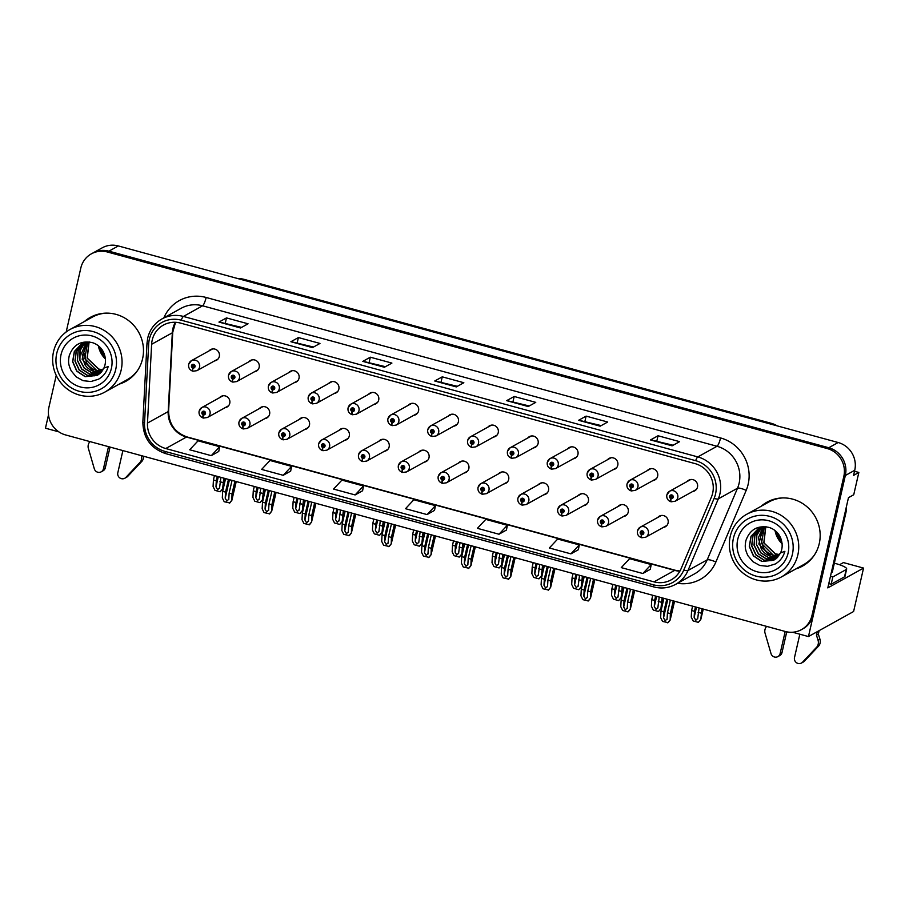 <?xml version="1.0" encoding="UTF-8"?>
<svg xmlns="http://www.w3.org/2000/svg" width="909" height="909" viewBox="0 0 909 909"><rect width="100%" height="100%" fill="white"/><g stroke="black" fill="none" stroke-linecap="round" stroke-linejoin="round"><path stroke-width="1.36" d="M583.612 505.688A6.09 5.852 -119 0 0 586.135 494.973A6.09 5.852 -119 0 0 578.067 495.689M543.764 494.803A6.09 5.852 -119 0 0 546.286 484.088A6.09 5.852 -119 0 0 538.219 484.804M503.916 483.918A6.09 5.852 -119 0 0 506.438 473.214A6.09 5.852 -119 0 0 498.382 473.93M464.079 473.032A6.09 5.852 -119 0 0 466.601 462.329A6.09 5.852 -119 0 0 458.534 463.045M424.23 462.158A6.09 5.852 -119 0 0 426.753 451.443A6.09 5.852 -119 0 0 418.685 452.159M384.382 451.273A6.09 5.852 -119 0 0 386.904 440.57A6.09 5.852 -119 0 0 378.837 441.274M344.534 440.388A6.09 5.852 -119 0 0 347.056 429.684A6.09 5.852 -119 0 0 338.989 430.4M304.685 429.514A6.09 5.852 -119 0 0 307.208 418.799A6.09 5.852 -119 0 0 299.141 419.515M264.837 418.629A6.09 5.852 -119 0 0 267.36 407.925A6.09 5.852 -119 0 0 259.292 408.63M224.989 407.743A6.09 5.852 -119 0 0 227.511 397.04A6.09 5.852 -119 0 0 219.444 397.756M623.46 516.562A6.09 5.852 -119 0 0 625.983 505.858A6.09 5.852 -119 0 0 617.915 506.574M652.867 480.611A6.09 5.852 -119 0 0 655.389 469.896A6.09 5.852 -119 0 0 647.322 470.612M613.018 469.726A6.09 5.852 -119 0 0 615.541 459.022A6.09 5.852 -119 0 0 607.473 459.738M573.17 458.852A6.09 5.852 -119 0 0 575.692 448.137A6.09 5.852 -119 0 0 567.625 448.853M533.322 447.967A6.09 5.852 -119 0 0 535.844 437.252A6.09 5.852 -119 0 0 527.777 437.968M493.473 437.081A6.09 5.852 -119 0 0 495.996 426.378A6.09 5.852 -119 0 0 487.928 427.094M453.625 426.207A6.09 5.852 -119 0 0 456.148 415.493A6.09 5.852 -119 0 0 448.092 416.208M413.788 415.322A6.09 5.852 -119 0 0 416.311 404.607A6.09 5.852 -119 0 0 408.243 405.323M373.94 404.437A6.09 5.852 -119 0 0 376.462 393.733A6.09 5.852 -119 0 0 368.395 394.438M334.092 393.552A6.09 5.852 -119 0 0 336.614 382.848A6.09 5.852 -119 0 0 328.547 383.564M294.243 382.678A6.09 5.852 -119 0 0 296.766 371.963A6.09 5.852 -119 0 0 288.698 372.679M254.395 371.792A6.09 5.852 -119 0 0 256.917 361.089A6.09 5.852 -119 0 0 248.85 361.793M214.547 360.907A6.09 5.852 -119 0 0 217.069 350.204A6.09 5.852 -119 0 0 209.002 350.919M663.309 527.447A6.09 5.852 -119 0 0 665.831 516.732A6.09 5.852 -119 0 0 657.764 517.448M692.715 491.496A6.09 5.852 -119 0 0 695.237 480.781A6.09 5.852 -119 0 0 687.17 481.497M839.53 564.739L843.416 562.58L863.55 568.08L827.804 587.907L848.472 497.678L853.733 494.757L858.846 472.453L853.574 475.384L854.744 470.283A22.861 21.93 -119 0 0 838.178 442.524L118.329 245.941A22.861 21.93 -119 0 0 102.24 247.816L92.832 253.043A22.861 21.93 -119 0 1 108.921 251.168A22.861 21.93 -119 0 0 92.832 253.043L91.32 253.872A22.861 21.93 -119 0 0 80.833 267.973L66.175 331.99M854.517 471.271L858.846 472.453M48.518 414.799L45.45 428.196L58.824 431.843M56.233 375.394L48.95 407.164A22.861 21.93 -119 0 0 65.528 434.922L785.365 631.505A22.861 21.93 -119 0 0 801.465 629.63A22.861 21.93 -119 0 0 811.953 615.529L843.836 476.327A22.861 21.93 -119 0 0 827.258 448.569L828.769 447.739L108.921 251.168L828.769 447.739A22.861 21.93 -119 0 1 845.336 475.498A22.861 21.93 -119 0 0 828.769 447.739L838.178 442.524M863.55 568.08L853.596 611.518L808.453 636.561L845.336 475.498L813.453 614.7A22.861 21.93 -119 0 1 802.965 628.789L801.465 629.63M792.603 632.232L808.453 636.561M238.022 278.631A22.861 21.93 61 0 1 244.282 279.404L771.366 423.344A22.861 21.93 61 0 1 777.218 425.878M119.193 384.132A36.576 35.087 -119 0 0 125.794 381.337A36.576 35.087 -119 0 0 142.577 358.782A36.576 35.087 -119 0 0 129.135 321.013A36.576 35.087 -119 0 0 90.309 317.366A36.576 35.087 -119 0 0 84.446 321.491M120.692 383.291A36.576 35.087 -119 0 0 126.533 380.916M795.875 568.92A36.576 35.087 -119 0 0 802.477 566.125A36.576 35.087 -119 0 0 819.259 543.571A36.576 35.087 -119 0 0 805.829 505.802A36.576 35.087 -119 0 0 766.991 502.166A36.576 35.087 -119 0 0 761.14 506.279M797.386 568.08A36.576 35.087 -119 0 0 803.226 565.705M152.201 340.136A24.384 23.395 61 0 1 163.393 325.104A24.384 23.395 61 0 1 180.561 323.104L694.976 463.579A24.384 23.395 61 0 1 711.383 497.143L681.068 568.784A24.384 23.395 61 0 1 671.149 579.862A24.384 23.395 61 0 1 653.98 581.862L165.745 448.535A24.384 23.395 61 0 1 147.485 423.071L151.621 344.284A24.384 23.395 61 0 1 152.201 340.136M149.326 339.352A27.429 26.316 -119 0 0 148.678 344.022L144.542 422.799A27.429 26.316 -119 0 0 165.074 451.443L653.321 584.782A27.429 26.316 -119 0 0 683.784 570.057L714.099 498.427A27.429 26.316 -119 0 0 695.646 460.67L181.232 320.195A27.429 26.316 -119 0 0 149.326 339.352M672.092 445.83L679.614 441.649L658.036 435.763L650.514 439.933L672.092 445.83M673.126 445.251L650.753 439.876A6.09 1.261 105.3 0 0 650.514 439.933M656.877 440.82L658.036 435.763M600.167 426.185L607.689 422.015L586.112 416.117L578.59 420.299L600.167 426.185M601.201 425.605L578.828 420.242A6.09 1.261 105.3 0 0 578.59 420.299M584.953 421.174L586.112 416.117M528.231 406.539L535.765 402.369L514.187 396.483L506.654 400.653L528.231 406.539M529.277 405.971L506.904 400.596A6.09 1.261 105.3 0 0 506.654 400.653M513.028 401.528L514.187 396.483M240.533 327.979L248.055 323.797L226.477 317.911L218.955 322.081L240.533 327.979M241.567 327.399L219.194 322.025A6.09 1.261 105.3 0 0 218.955 322.081M225.318 322.968L226.477 317.911M312.457 347.613L319.979 343.443L298.402 337.557L290.88 341.727L312.457 347.613M313.491 347.045L291.119 341.67A6.09 1.261 105.3 0 0 290.88 341.727M297.243 342.602L298.402 337.557M384.382 367.259L391.904 363.089L370.327 357.192L362.805 361.373L384.382 367.259M385.416 366.679L363.043 361.316A6.09 1.261 105.3 0 0 362.805 361.373M369.168 362.248L370.327 357.192M456.307 386.904L463.84 382.723L442.263 376.837L434.729 381.007L456.307 386.904M457.352 386.325L434.968 380.951A6.09 1.261 105.3 0 0 434.729 381.007M441.104 381.894L442.263 376.837M827.258 448.569L107.421 251.998A22.861 21.93 -119 0 0 91.32 253.872M570.92 553.865L579.272 544.923L557.694 539.037L549.343 547.979L570.92 553.865L578.385 549.684M642.845 573.511L651.208 564.569L629.63 558.671L621.267 567.614L642.845 573.511L650.31 569.318M355.135 494.939L363.498 485.997L341.92 480.111L333.558 489.053L355.135 494.939L362.6 490.758M283.21 475.305L291.573 466.362L269.996 460.465L261.633 469.408L283.21 475.305L290.675 471.112M211.286 455.659L219.637 446.717L198.06 440.82L189.708 449.773L211.286 455.659L218.751 451.466M498.996 534.231L507.347 525.288L485.77 519.391L477.418 528.334L498.996 534.231L506.449 530.038M427.071 514.585L435.422 505.643L413.845 499.745L405.494 508.699L427.071 514.585L434.525 510.392M435.422 505.643L434.513 510.449M363.498 485.997L362.589 490.815M291.573 466.362L290.664 471.169M219.637 446.717L218.739 451.523M507.347 525.288L506.449 530.095M579.272 544.923L578.374 549.74M651.208 564.569L650.299 569.375M767.753 501.757A36.576 35.087 -119 0 0 762.64 505.449M91.07 316.957A36.576 35.087 -119 0 0 85.957 320.661M670.365 600.099L667.456 612.791L667.07 619.359M667.138 618.881L665.206 620.733L663.536 617.893L663.865 611.814L660.991 611.03L660.638 617.586L662.536 621.426L668.115 622.631L670.172 620.029L670.342 613.575L673.251 600.883M641.936 537.73A3.806 0.818 -77.2 0 1 641.765 537.764A3.806 0.818 -77.2 0 1 641.674 534.572A1.909 1.829 -119 0 0 643.811 533.219A1.909 1.829 -119 0 0 642.424 530.901A1.909 1.829 -119 0 0 640.209 532.231A1.909 1.829 -119 0 0 641.515 534.526L641.811 533.447A0.761 0.727 61 0 1 641.64 532.06A0.761 0.727 61 0 1 642.731 532.924A0.761 0.727 61 0 1 642.231 532.015M642.72 532.935L641.811 533.447M641.515 534.526A3.806 0.75 107.8 0 0 641.288 537.628A3.806 0.75 107.8 0 0 641.459 537.605L641.572 537.537M642.708 533.004L641.674 534.572M642.731 532.924A0.761 0.727 61 0 1 641.868 533.458M674.569 601.247L670.172 620.029L674.478 601.224M663.9 598.327L660.991 611.03M666.774 599.111L663.865 611.814M667.456 612.791L670.342 613.575M667.729 622.847L669.99 620.131M699.066 607.939L697.68 618.87M697.748 618.393L695.817 620.245L694.146 617.416L694.476 611.325L691.601 610.541L691.249 617.097L693.147 620.938L698.339 622.358L700.782 619.54L701.953 608.723M671.342 501.779A3.806 0.818 -77.2 0 1 671.172 501.802A3.806 0.818 -77.2 0 1 671.069 498.609A1.909 1.829 -119 0 0 673.205 497.257A1.909 1.829 -119 0 0 671.831 494.951A1.909 1.829 -119 0 0 669.615 496.28A1.909 1.829 -119 0 0 670.922 498.575L671.217 497.496A0.761 0.727 61 0 1 671.047 496.109A0.761 0.727 61 0 1 672.126 496.973L671.217 497.496M672.137 496.962A0.761 0.727 61 0 1 671.637 496.064M670.922 498.575A3.806 0.75 107.8 0 0 670.694 501.677A3.806 0.75 107.8 0 0 670.865 501.643L670.978 501.586M672.103 497.053L671.069 498.609M672.126 496.973A0.761 0.727 61 0 1 671.274 497.507M703.271 609.075L700.782 619.54L703.191 609.053M692.601 606.167L691.601 610.541M695.476 606.951L694.476 611.325M698.067 612.302L700.953 613.098M698.339 622.358L700.6 619.654M630.516 589.214L627.619 601.906L627.221 608.485M627.29 607.996L625.358 609.848L623.688 607.019L624.017 600.929L621.142 600.145L620.79 606.701L622.688 610.541L628.267 611.757L630.323 609.155L630.494 602.701L633.403 589.998M602.088 526.845A3.806 0.818 -77.2 0 1 601.917 526.879A3.806 0.818 -77.2 0 1 601.826 523.686A1.909 1.829 -119 0 0 603.962 522.334A1.909 1.829 -119 0 0 602.576 520.028A1.909 1.829 -119 0 0 600.36 521.357A1.909 1.829 -119 0 0 601.667 523.641L601.963 522.561A0.761 0.727 61 0 1 601.792 521.175A0.761 0.727 61 0 1 602.883 522.039L601.963 522.561M602.86 522.118L602.019 522.584A0.761 0.727 61 0 0 602.883 522.039A0.761 0.727 61 0 1 602.383 521.13M601.667 523.641A3.806 0.75 107.8 0 0 601.44 526.754A3.806 0.75 107.8 0 0 601.61 526.72L601.724 526.663M602.019 522.584L601.826 523.686M634.721 590.361L630.323 609.155L634.63 590.339M624.051 587.453L621.142 600.145M626.926 588.237L624.017 600.929M627.619 601.906L630.494 602.701M627.892 611.962L630.142 609.257M590.668 578.329L587.771 591.032L587.373 597.599M587.441 597.122L585.521 598.963L583.839 596.134L584.169 590.043L581.294 589.259L580.942 595.815L582.839 599.667L588.418 600.872L590.475 598.27L590.645 591.816L593.554 579.124M562.239 515.971A3.806 0.818 -77.2 0 1 562.069 515.994A3.806 0.818 -77.2 0 1 561.978 512.801A1.909 1.829 -119 0 0 564.114 511.449A1.909 1.829 -119 0 0 562.728 509.142A1.909 1.829 -119 0 0 560.512 510.472A1.909 1.829 -119 0 0 561.819 512.767L562.114 511.687A0.761 0.727 61 0 1 561.944 510.301A0.761 0.727 61 0 1 563.035 511.165A0.761 0.727 61 0 1 562.535 510.256M563.023 511.176L562.114 511.687M561.819 512.767A3.806 0.75 107.8 0 0 561.592 515.869A3.806 0.75 107.8 0 0 561.762 515.835L561.876 515.778M563.012 511.233L561.978 512.801M563.035 511.165A0.761 0.727 61 0 1 562.182 511.699M594.872 579.476L590.475 598.27L594.793 579.453M584.203 576.567L581.294 589.259M587.078 577.351L584.169 590.043M587.771 591.032L590.645 591.816M588.043 601.088L590.293 598.372M550.831 567.455L547.922 580.147L547.525 586.714M547.593 586.237L545.673 588.089L543.991 585.248L544.321 579.169L541.446 578.385L541.094 584.941L542.991 588.782L548.57 589.986L550.627 587.384L550.797 580.931L553.706 568.239M522.391 505.086A3.806 0.818 -77.2 0 1 522.221 505.12A3.806 0.818 -77.2 0 1 522.13 501.927A1.909 1.829 -119 0 0 524.266 500.575A1.909 1.829 -119 0 0 522.88 498.257A1.909 1.829 -119 0 0 520.664 499.586A1.909 1.829 -119 0 0 521.971 501.882L522.266 500.802A0.761 0.727 61 0 1 522.096 499.416A0.761 0.727 61 0 1 523.186 500.28L522.266 500.802M523.164 500.359L522.334 500.814A0.761 0.727 61 0 0 523.186 500.28A0.761 0.727 61 0 1 522.686 499.371M521.971 501.882A3.806 0.75 107.8 0 0 521.743 504.984A3.806 0.75 107.8 0 0 521.925 504.961L522.027 504.893M522.334 500.814L522.13 501.927M555.024 568.602L550.627 587.384L554.944 568.579M544.355 565.682L541.446 578.385M547.229 566.466L544.321 579.169M547.922 580.147L550.797 580.931M548.195 590.202L550.445 587.487M659.23 597.054L657.832 607.996M657.9 607.507L655.968 609.36L654.298 606.53L654.628 600.44L651.753 599.656L651.401 606.212L653.298 610.064L658.491 611.484L660.934 608.666L662.104 597.838M631.494 490.894A3.806 0.818 -77.2 0 1 631.323 490.928A3.806 0.818 -77.2 0 1 631.221 487.735A1.909 1.829 -119 0 0 633.357 486.383A1.909 1.829 -119 0 0 631.982 484.065A1.909 1.829 -119 0 0 629.767 485.395A1.909 1.829 -119 0 0 631.073 487.69L631.369 486.61A0.761 0.727 61 0 1 631.198 485.224A0.761 0.727 61 0 1 632.289 486.088L631.369 486.61M632.266 486.167L631.425 486.622A0.761 0.727 61 0 0 632.289 486.088A0.761 0.727 61 0 1 631.789 485.179M631.073 487.69A3.806 0.75 107.8 0 0 630.846 490.792A3.806 0.75 107.8 0 0 631.016 490.769L631.13 490.701M631.425 486.622L631.221 487.735M663.422 598.202L660.934 608.666L663.343 598.179M652.753 595.281L651.753 599.656M655.628 596.077L654.628 600.44M658.218 601.428L661.104 602.212M658.491 611.484L660.752 608.769M619.381 586.169L617.984 597.111M618.052 596.634L616.12 598.486L614.45 595.645L614.779 589.566L611.905 588.771L611.552 595.338L613.45 599.179L618.654 600.599L621.086 597.781L622.256 586.953M591.645 480.009A3.806 0.818 -77.2 0 1 591.475 480.043A3.806 0.818 -77.2 0 1 591.384 476.85A1.909 1.829 -119 0 0 593.52 475.498A1.909 1.829 -119 0 0 592.134 473.191A1.909 1.829 -119 0 0 589.918 474.521A1.909 1.829 -119 0 0 591.225 476.805L591.52 475.725A0.761 0.727 61 0 1 591.35 474.339A0.761 0.727 61 0 1 592.441 475.202A0.761 0.727 61 0 1 591.941 474.293M592.429 475.225L591.52 475.725M591.225 476.805A3.806 0.75 107.8 0 0 590.998 479.918A3.806 0.75 107.8 0 0 591.168 479.884L591.282 479.827M592.418 475.282L591.384 476.85M592.441 475.202A0.761 0.727 61 0 1 591.577 475.748M623.574 587.316L621.086 597.781L623.494 587.294M612.905 584.407L611.905 588.771M615.779 585.191L614.779 589.566M618.381 590.543L621.256 591.327M618.654 600.599L620.904 597.883M579.533 575.295L578.135 586.225M578.204 585.748L576.283 587.6L574.602 584.771L574.931 578.681L572.056 577.897L571.704 584.453L573.602 588.293L578.806 589.714L581.237 586.896L582.408 576.079M551.797 469.135A3.806 0.818 -77.2 0 1 551.627 469.158A3.806 0.818 -77.2 0 1 551.536 465.965A1.909 1.829 -119 0 0 553.672 464.613A1.909 1.829 -119 0 0 552.286 462.306A1.909 1.829 -119 0 0 550.07 463.635A1.909 1.829 -119 0 0 551.377 465.931L551.672 464.851A0.761 0.727 61 0 1 551.502 463.465A0.761 0.727 61 0 1 552.592 464.329A0.761 0.727 61 0 1 552.093 463.42M552.581 464.34L551.672 464.851M551.377 465.931A3.806 0.75 107.8 0 0 551.149 469.033A3.806 0.75 107.8 0 0 551.32 468.999L551.433 468.942M552.57 464.397L551.536 465.965M552.592 464.329A0.761 0.727 61 0 1 551.729 464.863M583.726 576.431L581.237 586.896L583.646 576.408M573.056 573.522L572.056 577.897M575.931 574.306L574.931 578.681M578.533 579.658L581.408 580.442M578.806 589.714L581.056 587.009M539.685 564.409L538.287 575.352M538.355 574.863L536.435 576.715L534.753 573.886L535.083 567.795L532.208 567.011L531.856 573.568L533.753 577.42L538.957 578.84L541.389 576.022L542.559 565.193M511.949 458.25A3.806 0.818 -77.2 0 1 511.778 458.284A3.806 0.818 -77.2 0 1 511.687 455.091A1.909 1.829 -119 0 0 513.824 453.739A1.909 1.829 -119 0 0 512.437 451.421A1.909 1.829 -119 0 0 510.222 452.75A1.909 1.829 -119 0 0 511.528 455.045L511.824 453.966A0.761 0.727 61 0 1 511.653 452.58A0.761 0.727 61 0 1 512.744 453.443A0.761 0.727 61 0 1 512.244 452.534M512.733 453.455L511.824 453.966M511.528 455.045A3.806 0.75 107.8 0 0 511.301 458.147A3.806 0.75 107.8 0 0 511.472 458.125L511.585 458.056M512.721 453.523L511.687 455.091M512.744 453.443A0.761 0.727 61 0 1 511.892 453.977M543.877 565.557L541.389 576.022L543.798 565.534M533.208 562.637L532.208 567.011M536.083 563.432L535.083 567.795M538.685 568.784L541.559 569.568M538.957 578.84L541.207 576.124M110.046 447.08L105.308 467.783L103.433 468.828L108.501 446.66M124.76 478.259A4.863 4.67 61 0 0 125.851 477.418L140.372 461.965L142.247 460.92L127.726 476.373A4.863 4.67 -119 0 1 126.646 477.225L124.76 478.259A4.863 4.67 61 0 1 117.818 472.76L122.885 450.591M142.247 460.92A7.624 7.306 -119 0 0 143.565 456.238M140.372 461.965A7.624 7.306 -119 0 0 141.429 455.648M137.998 464.579L139.884 463.533M103.433 468.828A4.863 4.67 61 0 1 94.32 468.817L88.184 447.717A7.624 7.306 -119 0 1 89.968 441.604M101.194 471.828L103.081 470.782A4.863 4.67 -119 0 0 105.308 467.783M786.751 631.835L782.001 652.571L780.115 653.616L785.194 631.448M834.348 563.194L835.564 563.523A15.237 2.943 -167.1 0 1 846.665 569.011A15.237 2.943 -167.1 0 1 846.188 569.545L832.837 576.954L831.167 584.237A15.237 2.943 12.9 0 0 828.781 583.623M831.28 572.715L832.292 572.159L845.972 512.403A15.237 14.624 -119 0 0 846.268 507.302M846.665 569.011L844.995 576.306A15.237 2.943 -167.1 0 1 844.518 576.829L831.167 584.237M830.451 576.34A15.237 2.943 -167.1 0 1 832.837 576.954M819.123 630.641L818.327 634.107L816.441 635.152L817.236 631.687M799.84 634.209L794.5 657.548A4.863 4.67 61 0 0 802.533 662.206L817.055 646.754A7.624 7.306 -119 0 0 818.02 640.118L816.441 635.152M818.327 634.107L819.907 639.072L818.02 640.118M817.055 646.754L818.941 645.708L804.42 661.173A4.863 4.67 -119 0 1 803.329 662.013L801.454 663.059M818.941 645.708A7.624 7.306 -119 0 0 819.907 639.072M814.691 649.367L816.566 648.322M780.115 653.616A4.863 4.67 61 0 1 771.014 653.605L764.867 632.505A7.624 7.306 -119 0 1 766.651 626.392M777.877 656.616L779.763 655.571A4.863 4.67 -119 0 0 782.001 652.571M102.956 369.827L98.683 369.179L87.105 358.112L89.002 342.011M103.012 369.747L98.831 369.099L87.264 358.078L89.105 342.011M102.149 371.042L96.422 370.44C92.388 369.213 89.15 366.781 86.73 363.168L83.764 352.453L87.594 342.114M102.217 370.952L96.57 370.349L84.776 358.646L87.684 342.102M86.321 342.318L81.696 352.965L84.628 364.327C87.048 367.952 90.275 370.383 94.32 371.599L101.331 372.065M86.241 342.329L82.151 359.271L94.161 371.69L101.263 372.133M84.935 342.648L80.003 350.488L79.731 359.862L84.128 368.111L91.911 372.94L100.331 373.099M100.388 373.042L92.059 372.86L84.298 368.054L79.89 359.816L80.128 350.465L85.026 342.625M83.685 343.057L78.06 350.794L77.333 360.453L81.651 369.122L89.65 374.19L96.672 374.644L99.354 373.963M99.422 373.906L89.798 374.11L81.821 369.054L77.492 360.418L78.185 350.772L83.764 343.023M82.48 343.557L76.163 351.135L74.958 361.055L79.174 370.133L87.389 375.44L98.286 374.747M82.571 343.511L76.299 351.101L75.106 361.009L79.344 370.065L87.537 375.36L94.559 375.815L98.399 374.667M89.514 342L81.333 344.136L74.322 351.488L72.606 361.657L76.708 371.133L85.128 376.701L97.206 375.406L103.853 368.111L108.205 366.532C106.58 372.213 103.353 376.44 98.513 379.212L90.957 381.53L83.06 380.678L76.186 376.86L71.175 370.804C68.811 365.248 67.777 362.827 69.277 355.578C73.322 344.67 80.992 340.341 92.298 342.613C96.331 343.852 99.604 346.238 102.115 349.783C104.353 353.147 105.478 356.93 105.467 361.146A17.521 16.817 61 0 1 103.876 368.1M97.263 375.372L85.287 376.61L76.879 371.077L72.765 361.623L74.436 351.488L81.39 344.102M115.716 369.508A31.236 29.974 61 0 1 79.378 391.336A31.236 29.974 61 0 1 56.733 353.408A31.236 29.974 61 0 1 93.07 331.58A31.236 29.974 61 0 1 115.716 369.508M79.503 395.085A35.815 34.36 61 0 1 53.551 351.601A35.815 34.36 61 0 1 69.982 329.512A35.815 34.36 61 0 1 95.195 326.581A35.815 34.36 61 0 1 121.158 370.065A35.815 34.36 61 0 1 104.728 392.154A35.815 34.36 61 0 1 79.503 395.085M137.589 370.429A35.815 34.36 61 0 1 126.919 379.837L104.728 392.154M69.982 329.512L92.184 317.207A35.815 34.36 61 0 1 105.808 313.139M80.378 386.961A26.668 25.588 61 0 1 61.051 354.59A26.668 25.588 61 0 1 92.07 335.955A26.668 25.588 61 0 1 111.398 368.338A26.668 25.588 61 0 1 80.378 386.961M779.649 554.626L775.366 553.979L763.787 542.9L765.696 526.8M779.695 554.535L775.513 553.888L763.958 542.866L765.787 526.8M778.831 555.831L773.104 555.229C769.071 554.001 765.844 551.581 763.424 547.957L760.458 537.242L764.276 526.913M778.899 555.74L773.264 555.138L761.458 543.434L764.367 526.902M763.015 527.106L758.39 537.753L761.31 549.127C763.742 552.74 766.969 555.172 771.002 556.399L778.013 556.853M762.924 527.129L758.845 544.059L770.855 556.478L777.956 556.922M761.617 527.436L756.686 535.276L756.413 544.65L760.822 552.911L768.594 557.728L777.013 557.899M777.081 557.831L768.741 557.649L760.981 552.842L756.572 544.605L756.822 535.253L761.708 527.413M760.367 527.845L754.743 535.583L754.015 545.241L758.345 553.911L766.332 558.978L773.354 559.433L776.036 558.751M776.104 558.694L766.48 558.899L758.504 553.842L754.175 545.207L754.879 535.56L760.447 527.811M759.163 528.345L752.857 535.924L751.641 545.843L755.868 554.922L764.083 560.239L774.968 559.535M759.254 528.299L752.982 535.89L751.8 545.798L756.027 554.854L764.23 560.149L771.252 560.603L775.082 559.455M766.196 526.788L758.015 528.924L751.004 536.287L749.289 546.445L753.391 555.922L761.822 561.489L773.889 560.205L780.547 552.899L784.887 551.32C783.263 557.001 780.036 561.228 775.207 564L767.639 566.318L759.754 565.466L752.868 561.648L747.857 555.592C745.494 550.036 744.46 547.616 745.959 540.366C750.005 529.458 757.674 525.129 768.98 527.402C773.014 528.64 776.286 531.038 778.808 534.572C781.047 537.935 782.16 541.719 782.149 545.934A17.521 16.817 61 0 1 780.558 552.888M773.957 560.16L761.969 561.398L753.561 555.865L749.448 546.411L751.118 536.276L758.072 528.89M792.398 554.297A31.236 29.974 61 0 1 756.072 576.124A31.236 29.974 61 0 1 733.427 538.196A31.236 29.974 61 0 1 769.753 516.369A31.236 29.974 61 0 1 792.398 554.297M756.197 579.874A35.815 34.36 61 0 1 730.234 536.39A35.815 34.36 61 0 1 746.675 514.301A35.815 34.36 61 0 1 771.889 511.369A35.815 34.36 61 0 1 797.852 554.854A35.815 34.36 61 0 1 781.41 576.942A35.815 34.36 61 0 1 756.197 579.874M814.271 555.217A35.815 34.36 61 0 1 803.613 564.625L781.41 576.942M746.675 514.301L768.866 501.995A35.815 34.36 61 0 1 782.501 497.927M757.072 571.761A26.668 25.588 61 0 1 737.733 539.378A26.668 25.588 61 0 1 768.753 520.743A26.668 25.588 61 0 1 788.092 553.126A26.668 25.588 61 0 1 757.072 571.761M510.983 556.569L508.074 569.261L507.677 575.84M507.745 575.352L505.824 577.204L504.143 574.374L504.472 568.284L501.598 567.5L501.245 574.056L503.143 577.897L508.722 579.113L510.79 576.511L510.949 570.057L513.858 557.353M482.543 494.201A3.806 0.818 -77.2 0 1 482.384 494.235A3.806 0.818 -77.2 0 1 482.281 491.042A1.909 1.829 -119 0 0 484.417 489.69A1.909 1.829 -119 0 0 483.031 487.383A1.909 1.829 -119 0 0 480.816 488.712A1.909 1.829 -119 0 0 482.122 490.996L482.418 489.917A0.761 0.727 61 0 1 482.247 488.531A0.761 0.727 61 0 1 483.338 489.394A0.761 0.727 61 0 1 482.838 488.485M483.338 489.417L482.418 489.917M482.122 490.996A3.806 0.75 107.8 0 0 481.895 494.11A3.806 0.75 107.8 0 0 482.077 494.076L482.179 494.019M483.315 489.474L482.281 491.042M483.338 489.394A0.761 0.727 61 0 1 482.486 489.94M515.176 557.717L510.79 576.511L515.096 557.694M504.506 554.808L501.598 567.5M507.381 555.592L504.472 568.284M508.074 569.261L510.949 570.057M508.347 579.317L510.597 576.613M471.135 545.684L468.226 558.387L467.828 564.955M467.896 564.478L465.976 566.318L464.306 563.489L464.624 557.399L461.749 556.615L461.397 563.171L463.295 567.023L468.874 568.227L470.942 565.625L471.101 559.171L474.009 546.479M442.694 483.327A3.806 0.818 -77.2 0 1 442.535 483.349A3.806 0.818 -77.2 0 1 442.433 480.157A1.909 1.829 -119 0 0 444.569 478.804A1.909 1.829 -119 0 0 443.183 476.498A1.909 1.829 -119 0 0 440.967 477.827A1.909 1.829 -119 0 0 442.274 480.122L442.569 479.043A0.761 0.727 61 0 1 442.399 477.657A0.761 0.727 61 0 1 443.49 478.509L442.569 479.043M443.467 478.588L442.638 479.054A0.761 0.727 61 0 0 443.49 478.509A0.761 0.727 61 0 1 442.99 477.611M442.274 480.122A3.806 0.75 107.8 0 0 442.058 483.224A3.806 0.75 107.8 0 0 442.228 483.19L442.331 483.133M442.638 479.054L442.433 480.157M475.327 546.832L470.942 565.625L475.248 546.809M464.658 543.923L461.749 556.615M467.533 544.707L464.624 557.399M468.226 558.387L471.101 559.171M468.499 568.443L470.748 565.728M431.286 534.81L428.378 547.502L427.98 554.07M428.048 553.592L426.128 555.444L424.458 552.604L424.776 546.525L421.901 545.741L421.549 552.297L423.446 556.138L429.025 557.342L431.093 554.74L431.252 548.286L434.161 535.594M402.846 472.441A3.806 0.818 -77.2 0 1 402.687 472.475A3.806 0.818 -77.2 0 1 402.585 469.283A1.909 1.829 -119 0 0 404.721 467.93A1.909 1.829 -119 0 0 403.335 465.613A1.909 1.829 -119 0 0 401.13 466.942A1.909 1.829 -119 0 0 402.426 469.237L402.721 468.158A0.761 0.727 61 0 1 402.551 466.772A0.761 0.727 61 0 1 403.641 467.635L402.721 468.158M403.619 467.715L402.789 468.169A0.761 0.727 61 0 0 403.641 467.635A0.761 0.727 61 0 1 403.142 466.726M402.426 469.237A3.806 0.75 107.8 0 0 402.21 472.339A3.806 0.75 107.8 0 0 402.38 472.316L402.482 472.248M402.789 468.169L402.585 469.283M435.479 535.958L431.093 554.74L435.4 535.935M424.81 533.038L421.901 545.741M427.684 533.822L424.776 546.525M428.378 547.502L431.252 548.286M428.65 557.558L430.9 554.842M499.836 553.524L498.439 564.466M498.507 563.989L496.587 565.841L494.905 563.001L495.235 556.922L492.36 556.126L492.008 562.694L493.905 566.534L499.109 567.955L501.552 565.137L502.711 554.308M472.101 447.364A3.806 0.818 -77.2 0 1 471.93 447.398A3.806 0.818 -77.2 0 1 471.839 444.206A1.909 1.829 -119 0 0 473.975 442.853A1.909 1.829 -119 0 0 472.589 440.547A1.909 1.829 -119 0 0 470.373 441.876A1.909 1.829 -119 0 0 471.68 444.16L471.976 443.081A0.761 0.727 61 0 1 471.805 441.694A0.761 0.727 61 0 1 472.896 442.558L471.976 443.081M472.873 442.638L472.044 443.103A0.761 0.727 61 0 0 472.896 442.558A0.761 0.727 61 0 1 472.396 441.649M471.68 444.16A3.806 0.75 107.8 0 0 471.453 447.273A3.806 0.75 107.8 0 0 471.635 447.239L471.737 447.183M472.044 443.103L471.839 444.206M504.029 554.672L501.552 565.137L503.95 554.649M493.36 551.763L492.36 556.126M496.234 552.547L495.235 556.922M498.836 557.899L501.711 558.683M499.109 567.955L501.359 565.239M459.988 542.65L458.591 553.581M458.659 553.104L456.738 554.956L455.068 552.127L455.386 546.036L452.512 545.252L452.159 551.808L454.057 555.649L459.261 557.069L461.704 554.251L462.863 543.434M432.252 436.49A3.806 0.818 -77.2 0 1 432.093 436.513A3.806 0.818 -77.2 0 1 431.991 433.32A1.909 1.829 -119 0 0 434.127 431.968A1.909 1.829 -119 0 0 432.741 429.662A1.909 1.829 -119 0 0 430.525 430.991A1.909 1.829 -119 0 0 431.832 433.286L432.127 432.207A0.761 0.727 61 0 1 431.957 430.821A0.761 0.727 61 0 1 433.048 431.684A0.761 0.727 61 0 1 432.548 430.775M433.048 431.695L432.127 432.207M431.832 433.286A3.806 0.75 107.8 0 0 431.605 436.388A3.806 0.75 107.8 0 0 431.786 436.354L431.889 436.297M433.025 431.752L431.991 433.32M433.048 431.684A0.761 0.727 61 0 1 432.195 432.218M464.181 543.787L461.704 554.251L464.101 543.764M453.511 540.878L452.512 545.252M456.386 541.662L455.386 546.036M458.988 547.013L461.863 547.797M459.261 557.069L461.511 554.365M420.14 531.765L418.742 542.707M418.81 542.218L416.89 544.071L415.22 541.241L415.538 535.151L412.663 534.367L412.311 540.923L414.209 544.775L419.413 546.195L421.856 543.377L423.015 532.549M392.404 425.605A3.806 0.818 -77.2 0 1 392.245 425.639A3.806 0.818 -77.2 0 1 392.143 422.446A1.909 1.829 -119 0 0 394.279 421.094A1.909 1.829 -119 0 0 392.893 418.776A1.909 1.829 -119 0 0 390.677 420.106A1.909 1.829 -119 0 0 391.984 422.401L392.279 421.322A0.761 0.727 61 0 1 392.109 419.935A0.761 0.727 61 0 1 393.199 420.799L392.279 421.322M393.177 420.878L392.347 421.333A0.761 0.727 61 0 0 393.199 420.799A0.761 0.727 61 0 1 392.699 419.89M391.984 422.401A3.806 0.75 107.8 0 0 391.768 425.503A3.806 0.75 107.8 0 0 391.938 425.48L392.04 425.412M392.347 421.333L392.143 422.446M424.333 532.913L421.856 543.377L424.253 532.89M413.663 529.992L412.663 534.367M416.549 530.776L415.538 535.151M419.14 536.14L422.015 536.924M419.413 546.195L421.662 543.48M391.438 523.925L388.529 536.617L388.132 543.184M388.2 542.707L386.28 544.559L384.609 541.73L384.927 535.64L382.053 534.856L381.7 541.412L383.609 545.252L389.188 546.468L391.245 543.866L391.404 537.412L394.313 524.709M362.998 461.556A3.806 0.818 -77.2 0 1 362.839 461.59A3.806 0.818 -77.2 0 1 362.736 458.397A1.909 1.829 -119 0 0 364.873 457.045A1.909 1.829 -119 0 0 363.498 454.739A1.909 1.829 -119 0 0 361.282 456.068A1.909 1.829 -119 0 0 362.577 458.352L362.873 457.272A0.761 0.727 61 0 1 362.702 455.886A0.761 0.727 61 0 1 363.793 456.75L362.873 457.272M363.77 456.829L362.941 457.295A0.761 0.727 61 0 0 363.793 456.75A0.761 0.727 61 0 1 363.293 455.841M362.577 458.352A3.806 0.75 107.8 0 0 362.361 461.465A3.806 0.75 107.8 0 0 362.532 461.431L362.634 461.374M362.941 457.295L362.736 458.397M395.631 525.072L391.245 543.866L395.551 525.05M384.962 522.152L382.053 534.856M387.836 522.948L384.927 535.64M388.529 536.617L391.404 537.412M388.802 546.673L391.052 543.968M351.59 513.04L348.681 525.743L348.283 532.31M348.352 531.822L346.431 533.674L344.761 530.845L345.09 524.754L342.204 523.97L341.852 530.526L343.761 534.378L349.34 535.583L351.397 532.981L351.556 526.527L354.465 513.835M323.149 450.682A3.806 0.818 -77.2 0 1 322.99 450.705A3.806 0.818 -77.2 0 1 322.888 447.512A1.909 1.829 -119 0 0 325.024 446.16A1.909 1.829 -119 0 0 323.649 443.853A1.909 1.829 -119 0 0 321.434 445.183A1.909 1.829 -119 0 0 322.729 447.478L323.025 446.399A0.761 0.727 61 0 1 322.854 445.012A0.761 0.727 61 0 1 323.945 445.864L323.025 446.399M323.922 445.944L323.093 446.41A0.761 0.727 61 0 0 323.945 445.864A0.761 0.727 61 0 1 323.445 444.967M322.729 447.478A3.806 0.75 107.8 0 0 322.513 450.58A3.806 0.75 107.8 0 0 322.684 450.546L322.786 450.489M323.093 446.41L322.888 447.512M355.783 514.187L351.397 532.981L355.703 514.164M345.113 511.278L342.204 523.97M347.988 512.062L345.09 524.754M348.681 525.743L351.556 526.527M348.954 535.799L351.204 533.083M311.742 502.166L308.833 514.858L308.446 521.425M308.503 520.948L306.583 522.8L304.913 519.959L305.242 513.88L302.356 513.096L302.004 519.653L303.913 523.493L309.492 524.698L311.548 522.096L311.707 515.642L314.616 502.95M283.301 439.797A3.806 0.818 -77.2 0 1 283.142 439.831A3.806 0.818 -77.2 0 1 283.04 436.638A1.909 1.829 -119 0 0 285.176 435.286A1.909 1.829 -119 0 0 283.801 432.968A1.909 1.829 -119 0 0 281.585 434.297A1.909 1.829 -119 0 0 282.881 436.593L283.188 435.513A0.761 0.727 61 0 1 283.006 434.127A0.761 0.727 61 0 1 284.097 434.991L283.188 435.513M284.097 434.979A0.761 0.727 61 0 1 283.597 434.082M282.881 436.593A3.806 0.75 107.8 0 0 282.665 439.695A3.806 0.75 107.8 0 0 282.835 439.672L282.938 439.604M284.074 435.07L283.04 436.638M284.097 434.991A0.761 0.727 61 0 1 283.244 435.525M315.934 503.313L311.548 522.096L315.855 503.291M305.265 500.393L302.356 513.096M308.151 501.177L305.242 513.88M308.833 514.858L311.707 515.642M309.105 524.913L311.355 522.198M271.893 491.28L268.984 503.972L268.598 510.54M268.655 510.063L266.735 511.915L265.064 509.085L265.394 502.995L262.508 502.211L262.167 508.767L264.065 512.608L269.643 513.824L271.7 511.21L271.859 504.768L274.768 492.064M243.453 428.912A3.806 0.818 -77.2 0 1 243.294 428.946A3.806 0.818 -77.2 0 1 243.192 425.753A1.909 1.829 -119 0 0 245.328 424.401A1.909 1.829 -119 0 0 243.953 422.083A1.909 1.829 -119 0 0 241.737 423.424A1.909 1.829 -119 0 0 243.033 425.707L243.339 424.628A0.761 0.727 61 0 1 243.169 423.242A0.761 0.727 61 0 1 244.248 424.105L243.339 424.628M244.226 424.185L243.396 424.651A0.761 0.727 61 0 0 244.248 424.105A0.761 0.727 61 0 1 243.748 423.196M243.033 425.707A3.806 0.75 107.8 0 0 242.817 428.821A3.806 0.75 107.8 0 0 242.987 428.787L243.101 428.73M243.396 424.651L243.192 425.753M276.086 492.428L271.7 511.21L276.006 492.405M265.417 489.508L262.508 502.211M268.303 490.303L265.394 502.995M268.984 503.972L271.859 504.768M269.257 514.028L271.507 511.324M232.045 480.395L229.136 493.098L228.75 499.666M228.818 499.177L226.886 501.029L225.216 498.2L225.546 492.11L222.671 491.326L222.319 497.882L224.216 501.734L229.795 502.938L231.852 500.336L232.011 493.882L234.92 481.191M203.616 418.026A3.806 0.818 -77.2 0 1 203.446 418.06A3.806 0.818 -77.2 0 1 203.343 414.868A1.909 1.829 -119 0 0 205.479 413.515A1.909 1.829 -119 0 0 204.105 411.209A1.909 1.829 -119 0 0 201.889 412.538A1.909 1.829 -119 0 0 203.196 414.822L203.491 413.743A0.761 0.727 61 0 1 203.321 412.368A0.761 0.727 61 0 1 204.4 413.22A0.761 0.727 61 0 1 203.911 412.311M204.4 413.243L203.491 413.743M203.196 414.822A3.806 0.75 107.8 0 0 202.968 417.935A3.806 0.75 107.8 0 0 203.139 417.901L203.252 417.845M204.377 413.3L203.343 414.868M204.4 413.22A0.761 0.727 61 0 1 203.548 413.765M236.238 481.543L231.852 500.336L236.158 481.52M225.568 478.634L222.671 491.326M228.454 479.418L225.546 492.11M229.136 493.098L232.011 493.882M229.409 503.154L231.67 500.439M380.292 520.88L378.894 531.822M378.962 531.345L377.042 533.197L375.372 530.356L375.69 524.277L372.815 523.482L372.463 530.038L374.372 533.89L379.564 535.31L382.007 532.492L383.166 521.664M352.556 414.72A3.806 0.818 -77.2 0 1 352.397 414.754A3.806 0.818 -77.2 0 1 352.294 411.561A1.909 1.829 -119 0 0 354.43 410.209A1.909 1.829 -119 0 0 353.044 407.902A1.909 1.829 -119 0 0 350.84 409.232A1.909 1.829 -119 0 0 352.135 411.516L352.431 410.436A0.761 0.727 61 0 1 352.26 409.05A0.761 0.727 61 0 1 353.351 409.914A0.761 0.727 61 0 1 352.851 409.005M353.351 409.936L352.431 410.436M352.135 411.516A3.806 0.75 107.8 0 0 351.919 414.629A3.806 0.75 107.8 0 0 352.09 414.595L352.192 414.538M353.328 409.993L352.294 411.561M353.351 409.914A0.761 0.727 61 0 1 352.499 410.459M384.484 522.027L382.007 532.492L384.405 522.005M373.815 519.119L372.815 523.482M376.701 519.903L375.69 524.277M379.292 525.254L382.166 526.038M379.564 535.31L381.814 532.594M340.443 510.006L339.046 520.937M339.114 520.459L337.194 522.311L335.523 519.482L335.853 513.392L332.967 512.608L332.614 519.164L334.523 523.005L339.716 524.425L342.159 521.607L343.318 510.79M312.707 403.846A3.806 0.818 -77.2 0 1 312.548 403.869A3.806 0.818 -77.2 0 1 312.446 400.676A1.909 1.829 -119 0 0 314.582 399.324A1.909 1.829 -119 0 0 313.207 397.017A1.909 1.829 -119 0 0 310.992 398.347A1.909 1.829 -119 0 0 312.287 400.642L312.582 399.562A0.761 0.727 61 0 1 312.412 398.176A0.761 0.727 61 0 1 313.503 399.028L312.582 399.562M313.48 399.108L312.651 399.574A0.761 0.727 61 0 0 313.503 399.028A0.761 0.727 61 0 1 313.003 398.131M312.287 400.642A3.806 0.75 107.8 0 0 312.071 403.744A3.806 0.75 107.8 0 0 312.242 403.71L312.344 403.653M312.651 399.574L312.446 400.676M344.636 511.142L342.159 521.607L344.556 511.119M333.967 508.233L332.967 512.608M336.853 509.017L335.853 513.392M339.443 514.369L342.318 515.153M339.716 524.425L341.966 521.721M300.595 499.121L299.209 510.063M299.266 509.574L297.345 511.426L295.675 508.597L296.004 502.507L293.118 501.723L292.766 508.279L294.675 512.131L299.868 513.551L302.311 510.733L303.47 499.905M272.859 392.961A3.806 0.818 -77.2 0 1 272.7 392.995A3.806 0.818 -77.2 0 1 272.598 389.802A1.909 1.829 -119 0 0 274.734 388.45A1.909 1.829 -119 0 0 273.359 386.132A1.909 1.829 -119 0 0 271.143 387.461A1.909 1.829 -119 0 0 272.439 389.756L272.734 388.677A0.761 0.727 61 0 1 272.564 387.291A0.761 0.727 61 0 1 273.654 388.154L272.734 388.677M273.632 388.234L272.802 388.688A0.761 0.727 61 0 0 273.654 388.154A0.761 0.727 61 0 1 273.154 387.245M272.439 389.756A3.806 0.75 107.8 0 0 272.223 392.858A3.806 0.75 107.8 0 0 272.393 392.836L272.495 392.768M272.802 388.688L272.598 389.802M304.788 500.268L302.311 510.733L304.708 500.245M294.13 497.348L293.118 501.723M297.004 498.132L296.004 502.507M299.595 503.495L302.47 504.279M299.868 513.551L302.118 510.835M260.747 488.235L259.36 499.177M259.417 498.7L257.497 500.541L255.827 497.712L256.156 491.633L253.27 490.837L252.929 497.393L254.827 501.245L260.019 502.666L262.462 499.848L263.633 489.019M233.011 382.075A3.806 0.818 -77.2 0 1 232.852 382.11A3.806 0.818 -77.2 0 1 232.749 378.917A1.909 1.829 -119 0 0 234.886 377.565A1.909 1.829 -119 0 0 233.511 375.258A1.909 1.829 -119 0 0 231.295 376.587A1.909 1.829 -119 0 0 232.59 378.871L232.897 377.792A0.761 0.727 61 0 1 232.715 376.406A0.761 0.727 61 0 1 233.806 377.269L232.897 377.792M233.783 377.349L232.954 377.814A0.761 0.727 61 0 0 233.806 377.269A0.761 0.727 61 0 1 233.306 376.36M232.59 378.871A3.806 0.75 107.8 0 0 232.374 381.985A3.806 0.75 107.8 0 0 232.545 381.95L232.647 381.894M232.954 377.814L232.749 378.917M264.951 489.383L262.462 499.848L264.86 489.36M254.281 486.474L253.27 490.837M257.156 487.258L256.156 491.633M259.747 492.61L262.621 493.394M260.019 502.666L262.269 499.95M220.898 477.361L219.512 488.292M219.58 487.815L217.649 489.667L215.978 486.838L216.308 480.747L213.433 479.963L213.081 486.52L214.978 490.36L220.171 491.78L222.614 488.962L223.784 478.145M193.162 371.202A3.806 0.818 -77.2 0 1 193.003 371.224A3.806 0.818 -77.2 0 1 192.901 368.031A1.909 1.829 -119 0 0 195.037 366.679A1.909 1.829 -119 0 0 193.662 364.373A1.909 1.829 -119 0 0 191.447 365.702A1.909 1.829 -119 0 0 192.742 367.986L193.049 366.918A0.761 0.727 61 0 1 192.878 365.532A0.761 0.727 61 0 1 193.958 366.384L193.049 366.918M193.935 366.463L193.106 366.929A0.761 0.727 61 0 0 193.958 366.384A0.761 0.727 61 0 1 193.458 365.486M192.742 367.986A3.806 0.75 107.8 0 0 192.526 371.099A3.806 0.75 107.8 0 0 192.697 371.065L192.81 371.008M193.106 366.929L192.901 368.031M225.102 478.498L222.614 488.962L225.012 478.475M214.433 475.589L213.433 479.963M217.308 476.373L216.308 480.747M219.898 481.725L222.773 482.509M220.171 491.78L222.432 489.076M118.329 245.941L107.421 251.998M854.744 470.283L843.836 476.327M771.366 423.344L770.23 423.969M244.282 279.404L243.146 280.029M175.369 322.297A24.384 23.395 -119 0 0 172.892 328.66A24.384 23.395 -119 0 0 172.324 332.808L168.188 411.595A24.384 23.395 -119 0 0 186.436 437.059L674.683 570.386A24.384 23.395 -119 0 0 679.875 571.193M163.836 317.889A38.098 36.553 61 0 1 206.138 297.47L720.564 437.945A7.624 1.568 -74.7 0 1 717.008 446.274L202.593 305.799A30.474 29.236 -119 0 0 181.13 308.299L161.938 318.934A30.474 29.236 61 0 1 183.402 316.446A7.624 1.568 105.3 0 0 181.232 320.195M720.564 437.945A38.098 36.553 61 0 1 748.175 484.202A38.098 36.553 61 0 1 746.187 490.383L715.872 562.023A38.098 36.553 61 0 1 677.512 583.305M739.108 483.281A30.474 29.236 -119 0 0 717.008 446.274L697.817 456.92A30.474 29.236 61 0 1 718.315 498.871L687.999 570.511A30.474 29.236 61 0 1 675.614 584.362L694.806 573.715A30.474 29.236 -119 0 0 707.191 559.864L737.506 488.224A30.474 29.236 -119 0 0 739.108 483.281M161.938 318.934C154.541 323.218 149.792 329.569 147.724 338L146.997 343.182A7.624 1.17 3 0 0 148.678 344.022M146.997 343.182L142.861 421.969C143.122 437.843 150.689 448.376 165.574 453.591A7.624 1.568 -74.7 0 1 165.074 451.443M653.321 584.782A7.624 1.568 105.3 0 0 653.81 586.919C661.468 588.907 668.74 588.055 675.614 584.362M683.784 570.057A7.624 1.716 22.9 0 0 687.999 570.511L707.191 559.864A7.624 1.716 -157.1 0 1 715.872 562.023M142.861 421.969A7.624 1.17 3 0 0 144.542 422.799M714.099 498.427A7.624 1.716 22.9 0 0 718.315 498.871L737.506 488.224A7.624 1.716 -157.1 0 1 746.187 490.383M695.646 460.67A7.624 1.568 -74.7 0 1 697.817 456.92L183.402 316.446L202.593 305.799A7.624 1.568 -74.7 0 0 206.138 297.47M811.953 615.529L813.453 614.7M653.98 581.862L674.683 570.386A13.715 2.829 -74.7 0 1 675.285 570.273L679.955 571.045M151.621 344.284L172.324 332.808A13.715 2.113 -177 0 0 172.744 332.319L168.608 411.107A13.715 2.113 -177 0 1 168.188 411.595L147.485 423.071M165.745 448.535L186.436 437.059A13.715 2.829 -74.7 0 1 187.049 436.945L675.285 570.273M456.454 386.825L434.968 380.951M384.53 367.179L363.043 361.316M312.605 347.533L291.119 341.67M240.68 327.899L219.194 322.025M528.379 406.459L506.904 400.596M600.315 426.105L578.828 420.242M672.24 445.751L650.753 439.876M637.55 530.731A5.715 5.477 61 0 1 646.242 527.777A5.715 5.477 61 0 1 645.72 537.196L641.765 537.764M667.774 599.395L663.536 617.893M666.956 494.78A5.715 5.477 61 0 1 675.648 491.826A5.715 5.477 61 0 1 675.126 501.245L671.172 501.802M696.476 607.223L694.146 617.416M597.702 519.846A5.715 5.477 61 0 1 606.394 516.891A5.715 5.477 61 0 1 605.871 526.322L601.917 526.879M627.926 588.509L623.688 607.019M557.853 508.972A5.715 5.477 61 0 1 566.546 506.018A5.715 5.477 61 0 1 566.023 515.437L562.069 515.994M588.078 577.624L583.839 596.134M518.016 498.087A5.715 5.477 61 0 1 526.697 495.132A5.715 5.477 61 0 1 526.175 504.552L522.221 505.12M548.229 566.739L543.991 585.248M627.108 483.895A5.715 5.477 61 0 1 635.8 480.941A5.715 5.477 61 0 1 635.277 490.371L631.323 490.928M656.628 596.349L654.298 606.53M587.259 473.01A5.715 5.477 61 0 1 595.952 470.055A5.715 5.477 61 0 1 595.429 479.486L591.475 480.043M616.791 585.464L614.45 595.645M547.411 462.136A5.715 5.477 61 0 1 556.103 459.181A5.715 5.477 61 0 1 555.581 468.601L551.627 469.158M576.942 574.579L574.602 584.771M507.563 451.25A5.715 5.477 61 0 1 516.255 448.296A5.715 5.477 61 0 1 515.733 457.716L511.778 458.284M537.094 563.705L534.753 573.886M125.851 477.418L127.726 476.373M844.972 512.96L845.972 512.403M846.188 569.545L844.518 576.829M802.533 662.206L804.42 661.173M98.354 345.784A23.623 22.657 -119 0 0 105.444 358.998M96.672 374.644L96.638 375.326M86.73 363.168L84.73 364.498M775.036 530.572A23.623 22.657 -119 0 0 782.126 543.798M773.354 559.433L773.332 560.114M763.424 547.957L761.424 549.286M478.168 487.201A5.715 5.477 61 0 1 486.849 484.247A5.715 5.477 61 0 1 486.326 493.678L482.384 494.235M508.392 555.865L504.143 574.374M438.32 476.327A5.715 5.477 61 0 1 447.001 473.373A5.715 5.477 61 0 1 446.478 482.793L442.535 483.349M468.544 544.98L464.306 563.489M398.472 465.442A5.715 5.477 61 0 1 407.164 462.488A5.715 5.477 61 0 1 406.641 471.907L402.687 472.475M428.696 534.094L424.458 552.604M467.726 440.365A5.715 5.477 61 0 1 476.407 437.411A5.715 5.477 61 0 1 475.884 446.842L471.93 447.398M497.246 552.82L494.905 563.001M427.878 429.491A5.715 5.477 61 0 1 436.559 426.537A5.715 5.477 61 0 1 436.036 435.956L432.093 436.513M457.397 541.934L455.068 552.127M388.029 418.606A5.715 5.477 61 0 1 396.71 415.652A5.715 5.477 61 0 1 396.188 425.071L392.245 425.639M417.549 531.061L415.22 541.241M358.623 454.557A5.715 5.477 61 0 1 367.316 451.603A5.715 5.477 61 0 1 366.793 461.033L362.839 461.59M388.847 523.22L384.609 541.73M318.775 443.683A5.715 5.477 61 0 1 327.467 440.729A5.715 5.477 61 0 1 326.945 450.148L322.99 450.705M348.999 512.335L344.761 530.845M278.927 432.798A5.715 5.477 61 0 1 287.619 429.843A5.715 5.477 61 0 1 287.096 439.263L283.142 439.831M309.151 501.45L304.913 519.959M239.078 421.912A5.715 5.477 61 0 1 247.771 418.958A5.715 5.477 61 0 1 247.248 428.389L243.294 428.946M269.303 490.576L265.064 509.085M199.23 411.038A5.715 5.477 61 0 1 207.922 408.084A5.715 5.477 61 0 1 207.4 417.504L203.446 418.06M229.454 479.691L225.216 498.2M348.181 407.721A5.715 5.477 61 0 1 356.873 404.766A5.715 5.477 61 0 1 356.351 414.197L352.397 414.754M377.701 520.175L375.372 530.356M308.333 396.847A5.715 5.477 61 0 1 317.025 393.892A5.715 5.477 61 0 1 316.502 403.312L312.548 403.869M337.853 509.29L335.523 519.482M268.485 385.961A5.715 5.477 61 0 1 277.177 383.007A5.715 5.477 61 0 1 276.654 392.427L272.7 392.995M298.004 498.416L295.675 508.597M228.636 375.076A5.715 5.477 61 0 1 237.329 372.122A5.715 5.477 61 0 1 236.806 381.553L232.852 382.11M258.156 487.531L255.827 497.712M188.788 364.202A5.715 5.477 61 0 1 197.48 361.248A5.715 5.477 61 0 1 196.958 370.667L193.003 371.224M218.308 476.646L215.978 486.838M165.574 453.591L653.81 586.919M168.608 411.107C168.915 424.117 175.062 432.718 187.049 436.945M172.744 332.319L175.539 322.297M661.32 515.471L640.175 527.209L637.436 530.867C636.982 534.106 638.266 536.367 641.288 537.628M666.865 525.47L645.72 537.196M690.726 479.52L669.581 491.258L666.842 494.905C666.388 498.155 667.672 500.416 670.694 501.677M696.271 489.519L675.126 501.245M621.483 504.597L600.326 516.323L597.588 519.982C597.133 523.232 598.417 525.482 601.44 526.754M627.017 514.585L605.871 526.322M581.635 493.712L560.478 505.438L557.74 509.097C557.285 512.346 558.569 514.608 561.592 515.869M587.18 503.711L566.023 515.437M541.787 482.827L520.63 494.564L517.891 498.223C517.437 501.461 518.721 503.722 521.743 504.984M547.332 492.826L526.175 504.552M650.878 468.635L629.732 480.372L626.994 484.031C626.54 487.269 627.824 489.531 630.846 490.792M656.423 478.634L635.277 490.371M611.03 457.761L589.884 469.487L587.146 473.146C586.691 476.396 587.975 478.645 590.998 479.918M616.575 467.749L595.429 479.486M571.193 446.876L550.036 458.613L547.298 462.261C546.843 465.51 548.127 467.771 551.149 469.033M576.726 456.875L555.581 468.601M531.345 435.99L510.188 447.728L507.449 451.387C506.995 454.625 508.279 456.886 511.301 458.147M536.889 445.989L515.733 457.716M98.615 345.999L105.41 358.657M775.309 530.799L782.104 543.446M501.938 471.953L480.781 483.679L478.043 487.338C477.589 490.587 478.873 492.837 481.895 494.11M507.483 481.94L486.326 493.678M462.09 461.068L440.945 472.794L438.195 476.452C437.74 479.702 439.024 481.963 442.058 483.224M467.635 471.067L446.478 482.793M422.242 450.182L401.096 461.92L398.347 465.578C397.892 468.817 399.176 471.078 402.21 472.339M427.787 460.181L406.641 471.907M491.496 425.117L470.339 436.843L467.601 440.501C467.146 443.751 468.43 446.001 471.453 447.273M497.041 435.104L475.884 446.842M451.648 414.231L430.491 425.957L427.753 429.616C427.298 432.866 428.582 435.127 431.605 436.388M457.193 424.23L436.036 435.956M411.8 403.346L390.654 415.083L387.904 418.742C387.45 421.981 388.734 424.242 391.768 425.503M417.345 413.345L396.188 425.071M382.394 439.308L361.248 451.034L358.51 454.693C358.044 457.943 359.328 460.193 362.361 461.465M387.938 449.296L366.793 461.033M342.545 428.423L321.4 440.149L318.661 443.808C318.207 447.058 319.491 449.319 322.513 450.58M348.09 438.422L326.945 450.148M302.697 417.538L281.551 429.275L278.813 432.934C278.359 436.172 279.642 438.433 282.665 439.695M308.242 427.537L287.096 439.263M262.849 406.664L241.703 418.39L238.965 422.049C238.51 425.298 239.794 427.548 242.817 428.821M268.394 416.652L247.248 428.389M223 395.779L201.855 407.505L199.116 411.163C198.662 414.413 199.946 416.663 202.968 417.935M228.545 405.778L207.4 417.504M371.951 392.472L350.806 404.198L348.056 407.857C347.602 411.107 348.886 413.356 351.919 414.629M377.496 402.46L356.351 414.197M332.103 381.587L310.958 393.313L308.219 396.972C307.753 400.221 309.037 402.482 312.071 403.744M337.648 391.586L316.502 403.312M292.255 370.702L271.109 382.439L268.371 386.098C267.916 389.336 269.2 391.597 272.223 392.858M297.8 380.701L276.654 392.427M252.407 359.828L231.261 371.554L228.523 375.212C228.068 378.462 229.352 380.712 232.374 381.985M257.951 369.815L236.806 381.553M212.558 348.942L191.413 360.668L188.674 364.327C188.22 367.577 189.504 369.838 192.526 371.099M218.103 358.941L196.958 370.667"/></g></svg>
